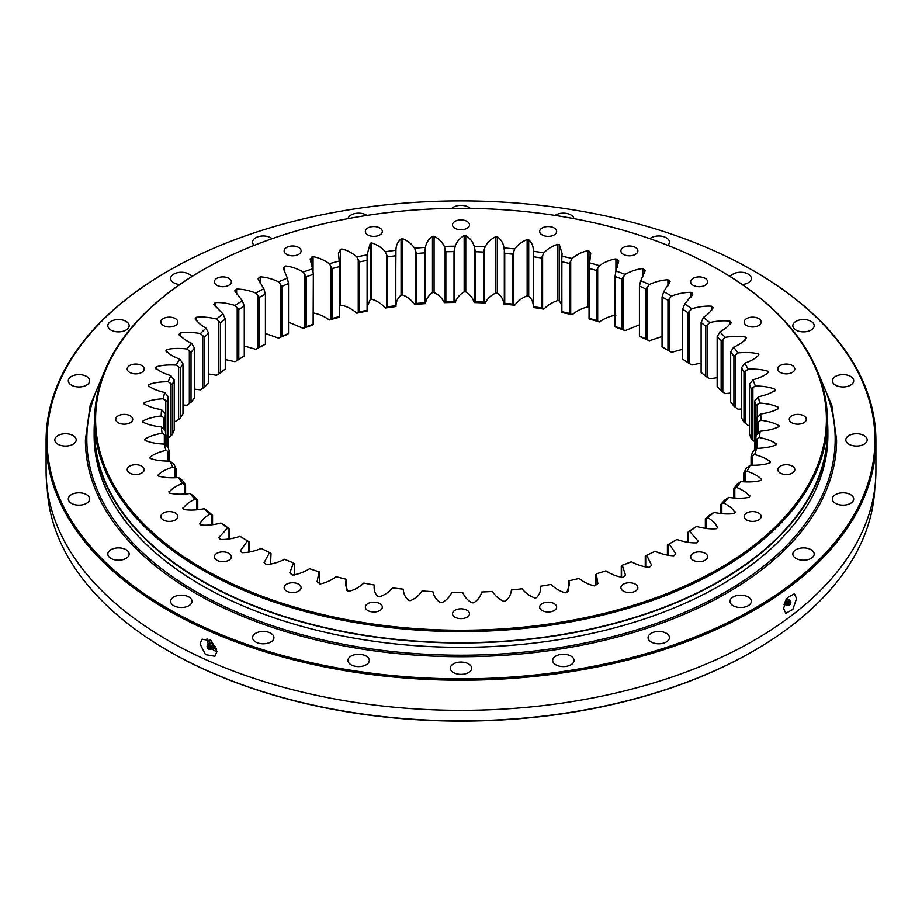 <?xml version="1.0" encoding="UTF-8"?>
<svg xmlns="http://www.w3.org/2000/svg" width="922" height="922" viewBox="0 0 922 922"><rect width="100%" height="100%" fill="white"/><g stroke="black" fill="none" stroke-linecap="round" stroke-linejoin="round"><path stroke-width="1.38" d="M705.134 553.304A8.494 4.898 0 0 0 695.88 552.232A8.494 4.898 0 0 0 690.647 556.761A8.494 4.898 0 0 0 693.125 560.23A8.494 4.898 0 0 0 702.38 561.291A8.494 4.898 0 0 0 707.623 556.761A8.494 4.898 0 0 0 705.134 553.304M635.396 584.202A8.494 4.898 0 0 0 626.142 583.13A8.494 4.898 0 0 0 620.898 587.671A8.494 4.898 0 0 0 623.387 591.129A8.494 4.898 0 0 0 632.642 592.201A8.494 4.898 0 0 0 637.874 587.671A8.494 4.898 0 0 0 635.396 584.202M554.168 603.622A8.494 4.898 0 0 0 544.914 602.562A8.494 4.898 0 0 0 539.67 607.091A8.494 4.898 0 0 0 542.159 610.56A8.494 4.898 0 0 0 551.414 611.62A8.494 4.898 0 0 0 556.658 607.091A8.494 4.898 0 0 0 554.168 603.622M467.005 610.249A8.494 4.898 0 0 0 457.75 609.188A8.494 4.898 0 0 0 452.506 613.718A8.494 4.898 0 0 0 454.995 617.187A8.494 4.898 0 0 0 464.25 618.247A8.494 4.898 0 0 0 469.494 613.718A8.494 4.898 0 0 0 467.005 610.249M379.841 603.622A8.494 4.898 0 0 0 370.586 602.562A8.494 4.898 0 0 0 365.343 607.091A8.494 4.898 0 0 0 367.832 610.56A8.494 4.898 0 0 0 377.086 611.62A8.494 4.898 0 0 0 382.33 607.091A8.494 4.898 0 0 0 379.841 603.622M298.613 584.202A8.494 4.898 0 0 0 289.358 583.13A8.494 4.898 0 0 0 284.126 587.671A8.494 4.898 0 0 0 286.604 591.129A8.494 4.898 0 0 0 295.858 592.201A8.494 4.898 0 0 0 301.102 587.671A8.494 4.898 0 0 0 298.613 584.202M228.875 553.304A8.494 4.898 0 0 0 219.62 552.232A8.494 4.898 0 0 0 214.377 556.761A8.494 4.898 0 0 0 216.866 560.23A8.494 4.898 0 0 0 226.12 561.291A8.494 4.898 0 0 0 231.353 556.761A8.494 4.898 0 0 0 228.875 553.304M175.353 513.035A8.494 4.898 0 0 0 166.098 511.964A8.494 4.898 0 0 0 160.854 516.493A8.494 4.898 0 0 0 163.344 519.962A8.494 4.898 0 0 0 172.598 521.022A8.494 4.898 0 0 0 177.842 516.493A8.494 4.898 0 0 0 175.353 513.035M141.711 466.14A8.494 4.898 0 0 0 132.457 465.08A8.494 4.898 0 0 0 127.213 469.609A8.494 4.898 0 0 0 129.702 473.067A8.494 4.898 0 0 0 138.957 474.139A8.494 4.898 0 0 0 144.189 469.609A8.494 4.898 0 0 0 141.711 466.14M130.233 415.81A8.494 4.898 0 0 0 120.978 414.75A8.494 4.898 0 0 0 115.734 419.28A8.494 4.898 0 0 0 118.223 422.749A8.494 4.898 0 0 0 127.478 423.809A8.494 4.898 0 0 0 132.722 419.28A8.494 4.898 0 0 0 130.233 415.81M141.711 365.492A8.494 4.898 0 0 0 132.457 364.432A8.494 4.898 0 0 0 127.213 368.961A8.494 4.898 0 0 0 129.702 372.43A8.494 4.898 0 0 0 138.957 373.491A8.494 4.898 0 0 0 144.189 368.961A8.494 4.898 0 0 0 141.711 365.492M175.353 318.597A8.494 4.898 0 0 0 166.098 317.537A8.494 4.898 0 0 0 160.854 322.066A8.494 4.898 0 0 0 163.344 325.535A8.494 4.898 0 0 0 172.598 326.595A8.494 4.898 0 0 0 177.842 322.066A8.494 4.898 0 0 0 175.353 318.597M228.875 278.329A8.494 4.898 0 0 0 219.62 277.268A8.494 4.898 0 0 0 214.377 281.798A8.494 4.898 0 0 0 216.866 285.267A8.494 4.898 0 0 0 226.12 286.327A8.494 4.898 0 0 0 231.353 281.798A8.494 4.898 0 0 0 228.875 278.329M298.613 247.43A8.494 4.898 0 0 0 289.358 246.37A8.494 4.898 0 0 0 284.126 250.899A8.494 4.898 0 0 0 286.604 254.368A8.494 4.898 0 0 0 295.858 255.429A8.494 4.898 0 0 0 301.102 250.899A8.494 4.898 0 0 0 298.613 247.43M379.841 228.011A8.494 4.898 0 0 0 370.586 226.939A8.494 4.898 0 0 0 365.343 231.468A8.494 4.898 0 0 0 367.832 234.937A8.494 4.898 0 0 0 377.086 235.997A8.494 4.898 0 0 0 382.33 231.468A8.494 4.898 0 0 0 379.841 228.011M467.005 221.384A8.494 4.898 0 0 0 457.75 220.312A8.494 4.898 0 0 0 452.506 224.853A8.494 4.898 0 0 0 454.995 228.31A8.494 4.898 0 0 0 464.25 229.382A8.494 4.898 0 0 0 469.494 224.853A8.494 4.898 0 0 0 467.005 221.384M554.168 228.011A8.494 4.898 0 0 0 544.914 226.939A8.494 4.898 0 0 0 539.67 231.468A8.494 4.898 0 0 0 542.159 234.937A8.494 4.898 0 0 0 551.414 235.997A8.494 4.898 0 0 0 556.658 231.468A8.494 4.898 0 0 0 554.168 228.011M635.396 247.43A8.494 4.898 0 0 0 626.142 246.37A8.494 4.898 0 0 0 620.898 250.899A8.494 4.898 0 0 0 623.387 254.368A8.494 4.898 0 0 0 632.642 255.429A8.494 4.898 0 0 0 637.874 250.899A8.494 4.898 0 0 0 635.396 247.43M705.134 278.329A8.494 4.898 0 0 0 695.88 277.268A8.494 4.898 0 0 0 690.647 281.798A8.494 4.898 0 0 0 693.125 285.267A8.494 4.898 0 0 0 702.38 286.327A8.494 4.898 0 0 0 707.623 281.798A8.494 4.898 0 0 0 705.134 278.329M758.656 318.597A8.494 4.898 0 0 0 749.402 317.537A8.494 4.898 0 0 0 744.158 322.066A8.494 4.898 0 0 0 746.647 325.535A8.494 4.898 0 0 0 755.902 326.595A8.494 4.898 0 0 0 761.146 322.066A8.494 4.898 0 0 0 758.656 318.597M792.298 365.492A8.494 4.898 0 0 0 783.043 364.432A8.494 4.898 0 0 0 777.811 368.961A8.494 4.898 0 0 0 780.289 372.43A8.494 4.898 0 0 0 789.543 373.491A8.494 4.898 0 0 0 794.787 368.961A8.494 4.898 0 0 0 792.298 365.492M803.777 415.81A8.494 4.898 0 0 0 794.522 414.75A8.494 4.898 0 0 0 789.278 419.28A8.494 4.898 0 0 0 791.768 422.749A8.494 4.898 0 0 0 801.022 423.809A8.494 4.898 0 0 0 806.266 419.28A8.494 4.898 0 0 0 803.777 415.81M792.298 466.14A8.494 4.898 0 0 0 783.043 465.08A8.494 4.898 0 0 0 777.811 469.609A8.494 4.898 0 0 0 780.289 473.067A8.494 4.898 0 0 0 789.543 474.139A8.494 4.898 0 0 0 794.787 469.609A8.494 4.898 0 0 0 792.298 466.14M758.656 513.035A8.494 4.898 0 0 0 749.402 511.964A8.494 4.898 0 0 0 744.158 516.493A8.494 4.898 0 0 0 746.647 519.962A8.494 4.898 0 0 0 755.902 521.022A8.494 4.898 0 0 0 761.146 516.493A8.494 4.898 0 0 0 758.656 513.035M720.07 270.503L719.379 270.111A365.4 210.965 0 0 0 202.621 270.111A365.4 210.965 0 0 0 202.621 568.459A365.4 210.965 0 0 0 719.379 568.459A365.4 210.965 0 0 0 719.379 270.111L720.07 270.503A366.368 211.518 180 0 1 827.368 420.075A366.368 211.518 180 0 1 601.202 615.493A366.368 211.518 180 0 1 201.93 569.646A366.368 211.518 180 0 1 94.632 420.075A366.368 211.518 180 0 1 201.93 270.503A366.368 211.518 180 0 1 202.275 270.307M827.368 420.075L827.368 431.173A366.368 211.518 180 0 1 601.202 626.591A366.368 211.518 180 0 1 201.93 580.733A366.368 211.518 180 0 1 94.632 431.173L94.632 420.075M827.368 420.282A366.864 211.806 180 0 1 827.864 431.173A366.864 211.806 180 0 1 601.386 626.845A366.864 211.806 180 0 1 201.595 580.941A366.864 211.806 180 0 1 94.136 431.173A366.864 211.806 180 0 1 94.632 420.282M94.136 431.173L94.136 435.53A366.864 211.806 0 0 0 201.595 585.297A366.864 211.806 0 0 0 601.386 631.213A366.864 211.806 0 0 0 827.864 435.53L827.864 431.173M749.505 425.457L748.076 425.457L743.973 422.218L743.973 372.292A296.008 170.904 0 0 0 741.472 367.809L741.472 417.735A296.008 170.904 180 0 1 743.973 422.218L743.973 372.292L748.076 369.192A299.892 173.14 180 0 0 744.722 363.199C751.753 360.675 756.466 357.863 758.852 354.751L758.287 353.887C752.675 352.446 745.921 352.135 738.003 352.942A299.892 173.14 180 0 0 733.647 347.168C740.205 344.252 744.4 341.186 746.244 337.948L745.529 337.118C739.698 336.011 732.921 336.092 725.188 337.348A299.892 173.14 180 0 0 719.852 331.851C725.879 328.578 729.533 325.282 730.8 321.951L729.947 321.167C723.954 320.407 717.224 320.879 709.744 322.573A299.892 173.14 180 0 0 703.486 317.41C708.926 313.803 711.98 310.311 712.671 306.934L711.692 306.196C705.595 305.781 698.98 306.634 691.834 308.755A299.892 173.14 180 0 0 684.712 303.972L692.768 294.13L690.935 292.343C684.804 292.286 678.373 293.519 671.619 296.031A299.892 173.14 180 0 0 663.713 291.686L670.052 281.648L667.908 279.758C661.8 280.058 655.6 281.648 649.318 284.529A299.892 173.14 180 0 0 640.709 280.668L645.308 270.572L642.818 268.556C636.791 269.201 630.902 271.137 625.151 274.376A299.892 173.14 180 0 0 615.908 271.022L618.766 261.03L615.919 258.863C610.03 259.843 604.509 262.113 599.346 265.663A299.892 173.14 180 0 0 589.573 262.862L590.725 253.423L588.962 251.118L587.487 250.749C581.794 252.063 576.688 254.645 572.159 258.471A299.892 173.14 180 0 0 561.959 256.247L562.074 253.412L559.32 244.595L557.787 244.318C552.359 245.955 547.714 248.813 543.876 252.882A299.892 173.14 180 0 0 533.331 251.257C533.481 246.474 531.948 242.659 528.709 239.812L527.142 239.616C522.013 241.564 517.887 244.676 514.764 248.94A299.892 173.14 180 0 0 504 247.926C503.32 243.166 501.13 239.466 497.419 236.816L495.829 236.712C491.057 238.936 487.496 242.267 485.122 246.704A299.892 173.14 180 0 0 474.231 246.312C472.744 241.61 469.92 238.049 465.771 235.629L464.169 235.617C459.813 238.107 456.839 241.622 455.238 246.174A299.892 173.14 180 0 0 444.335 246.405C442.041 241.818 438.618 238.441 434.078 236.263L432.476 236.343C428.569 239.075 426.218 242.751 425.411 247.361A299.892 173.14 180 0 0 414.6 248.225C411.535 243.788 407.547 240.619 402.649 238.729L401.07 238.902C397.659 241.841 395.941 245.621 395.941 250.265A299.892 173.14 180 0 0 385.338 251.741C381.512 247.499 376.994 244.584 371.797 242.982L370.252 243.235L367.117 254.841A299.892 173.14 180 0 0 356.814 256.927C352.285 252.928 347.283 250.277 341.832 248.975L340.345 249.332L338.432 253.423L339.227 261.053A299.892 173.14 180 0 0 329.338 263.715C324.129 260.004 318.712 257.653 313.054 256.673L310.115 258.921L312.546 268.844A299.892 173.14 180 0 0 303.165 272.059C297.345 268.659 291.536 266.642 285.751 265.985L283.181 268.037L287.341 278.121A299.892 173.14 180 0 0 278.559 281.867C272.186 278.824 266.055 277.142 260.188 276.819L257.953 278.732L263.853 288.805A299.892 173.14 180 0 0 255.763 293.035C248.894 290.372 242.509 289.047 236.62 289.082L234.707 290.891L242.336 300.791A299.892 173.14 180 0 0 235.018 305.459C227.722 303.2 221.142 302.255 215.275 302.623L213.662 304.341L222.986 313.953A299.892 173.14 180 0 0 216.509 319.024C208.856 317.191 202.149 316.626 196.374 317.329L195.061 318.943M741.472 409.034L738.003 409.207L733.924 406.199L733.912 356.272A296.008 170.904 0 0 0 730.662 351.962L730.662 401.877A296.008 170.904 180 0 1 733.912 406.199L733.924 356.272L738.003 352.942M730.662 393.06L725.188 393.613L721.142 390.836L721.142 340.91A296.008 170.904 0 0 0 717.155 336.807L717.155 386.733A296.008 170.904 180 0 1 721.142 390.836M717.155 377.686L709.744 378.827L705.791 376.291L705.791 326.365A296.008 170.904 0 0 0 701.112 322.504L701.112 372.43A296.008 170.904 180 0 1 705.791 376.291L705.791 326.365L709.744 322.573M701.112 363.061L691.834 365.008L688.008 362.692L688.008 312.765A296.008 170.904 0 0 0 682.683 309.204L682.683 359.131A296.008 170.904 180 0 1 688.008 362.692L688.008 312.765L691.834 308.755M682.683 349.3L671.619 352.296A299.892 173.14 0 0 0 663.713 347.951L662.054 346.949A296.008 170.904 180 0 1 667.966 350.187L667.966 300.261A296.008 170.904 0 0 0 662.054 297.022L662.054 346.949M662.054 336.518L649.318 340.794A299.892 173.14 0 0 0 640.709 336.933L639.43 336.011A296.008 170.904 180 0 1 645.861 338.893L645.861 288.978A296.008 170.904 0 0 0 639.43 286.085L639.43 336.011M639.43 324.844L625.151 330.641A299.892 173.14 0 0 0 615.908 327.287L615.02 326.434A296.008 170.904 180 0 1 621.924 328.935L621.924 279.009A296.008 170.904 0 0 0 615.02 276.508L615.274 326.745M615.919 315.117C610.03 316.108 604.509 318.378 599.346 321.928A299.892 173.14 0 0 0 589.573 319.116L589.089 318.297A296.008 170.904 180 0 1 596.384 320.395L596.384 270.469A296.008 170.904 0 0 0 589.089 268.383L589.17 318.597M589.054 307.406L587.475 307.014C581.794 308.328 576.688 310.91 572.159 314.736A299.892 173.14 0 0 0 561.959 312.512L561.878 311.705A296.008 170.904 180 0 1 569.508 313.365L569.508 263.45A296.008 170.904 0 0 0 561.878 261.779L561.798 312.005M561.763 304.963L559.32 300.86L557.787 300.572C552.359 302.22 547.714 305.078 543.876 309.147A299.892 173.14 0 0 0 533.331 307.51C533.481 302.739 531.948 298.924 528.709 296.077L527.13 295.881C522.013 297.829 517.887 300.941 514.764 305.205A299.892 173.14 0 0 0 504 304.191C503.32 299.431 501.13 295.732 497.419 293.081L495.817 292.977C491.057 295.201 487.496 298.532 485.122 302.969A299.892 173.14 0 0 0 474.231 302.566C472.744 297.875 469.92 294.314 465.771 291.894L464.158 291.882C459.813 294.372 456.839 297.887 455.238 302.439A299.892 173.14 0 0 0 444.335 302.67C442.041 298.083 438.618 294.706 434.078 292.528L432.476 292.608C428.569 295.34 426.218 299.016 425.411 303.626A299.892 173.14 0 0 0 414.6 304.49C411.535 300.053 407.547 296.884 402.649 294.982L401.058 295.155C397.659 298.094 395.941 301.886 395.941 306.53A299.892 173.14 0 0 0 385.338 308.006C381.512 303.764 376.994 300.849 371.797 299.235L370.252 299.5L367.233 306.588M367.221 310.599L367.094 260.384A296.008 170.904 0 0 0 359.396 261.929L359.396 311.855A296.008 170.904 180 0 1 367.094 310.299L367.117 311.106A299.892 173.14 0 0 0 356.814 313.192C352.285 309.193 347.283 306.542 341.832 305.24L339.653 305.839M339.561 316.799L339.607 266.585A296.008 170.904 0 0 0 332.22 268.567L332.22 318.493A296.008 170.904 180 0 1 339.607 316.511L339.227 317.318A299.892 173.14 0 0 0 329.338 319.98C324.129 316.269 318.712 313.918 313.054 312.938M313.123 324.567L313.33 274.341A296.008 170.904 0 0 0 306.323 276.738L306.323 326.665A296.008 170.904 180 0 1 313.33 324.256L312.546 325.109A299.892 173.14 0 0 0 303.165 328.324L288.517 322.158M288.517 333.487L288.517 283.561A296.008 170.904 0 0 0 281.959 286.35L281.959 336.276A296.008 170.904 180 0 1 288.517 333.487L287.341 334.386A299.892 173.14 0 0 0 278.559 338.132L265.421 333.487M265.421 344.09L265.421 294.164A296.008 170.904 0 0 0 259.382 297.322L259.382 347.248A296.008 170.904 180 0 1 265.421 344.09L263.853 345.07A299.892 173.14 0 0 0 255.763 349.3L244.272 346.004M235.018 305.459L238.798 309.538L238.798 359.465A296.008 170.904 180 0 1 244.272 355.973L244.272 306.046A296.008 170.904 0 0 0 238.798 309.538L238.798 359.465L235.018 361.724L225.268 359.534M216.509 319.024L220.439 322.873L220.427 372.799A296.008 170.904 180 0 1 225.268 369.007L225.268 319.081A296.008 170.904 0 0 0 220.439 322.873L220.439 372.788L216.509 375.277L208.614 373.952M179.064 334.571L180.113 333.049C185.737 332.024 192.514 332.197 200.431 333.568L204.454 337.187L204.454 387.113A296.008 170.904 180 0 1 208.614 383.068L208.614 333.153A296.008 170.904 0 0 0 204.454 337.198L204.454 387.113L200.431 389.833L194.473 389.153M165.845 351.04L166.628 349.622C172.057 348.274 178.822 348.055 186.947 348.977L191.027 352.365L191.027 402.292A296.008 170.904 180 0 1 194.473 398.027L194.473 348.101A296.008 170.904 0 0 0 191.027 352.365L191.027 402.292L186.947 405.242L182.971 405M180.286 418.162A296.008 170.904 180 0 1 182.971 413.713L182.971 363.787A296.008 170.904 0 0 0 180.286 368.235L180.286 418.162L176.183 421.342L174.235 421.319M374.251 585.136L374.251 585.021C373.687 589.78 374.897 593.641 377.882 596.58L379.438 596.811C384.716 595.024 389.107 592.039 392.599 587.856A299.892 173.14 180 0 0 403.26 589.181C403.525 593.952 405.392 597.721 408.872 600.476L410.463 600.625C415.407 598.528 419.256 595.312 422.011 590.956A299.892 173.14 180 0 0 432.856 591.659C433.939 596.396 436.44 600.026 440.382 602.573L441.984 602.631C446.548 600.268 449.821 596.834 451.803 592.339A299.892 173.14 180 0 0 462.717 592.42C464.619 597.064 467.742 600.545 472.087 602.838L473.701 602.804C477.827 600.199 480.5 596.592 481.699 592.005A299.892 173.14 180 0 0 492.567 591.463C495.252 595.981 498.963 599.254 503.689 601.294L505.291 601.167C508.944 598.332 510.984 594.598 511.387 589.965A299.892 173.14 180 0 0 522.106 588.789C525.563 593.134 529.816 596.177 534.864 597.929L536.431 597.721C539.589 594.678 540.96 590.852 540.569 586.219A299.892 173.14 180 0 0 551.033 584.433C555.217 588.559 559.977 591.348 565.313 592.8L566.834 592.489L569.243 585.124L568.966 580.814A299.892 173.14 180 0 0 579.074 578.44C583.949 582.301 589.158 584.802 594.713 585.943L597.859 583.568L596.28 573.807A299.892 173.14 180 0 0 605.927 570.856C611.447 574.418 617.072 576.607 622.799 577.426L625.554 575.293L622.258 565.255A299.892 173.14 180 0 0 631.351 561.775C637.459 565.002 643.429 566.857 649.261 567.341L651.67 565.37L646.633 555.263A299.892 173.14 180 0 0 655.081 551.275C661.708 554.134 667.966 555.632 673.867 555.782L675.941 553.926L669.165 543.922A299.892 173.14 180 0 0 673.06 541.71A299.892 173.14 180 0 0 676.875 539.462C683.963 541.929 690.463 543.058 696.352 542.862L698.104 541.11L689.621 531.337A299.892 173.14 180 0 0 696.536 526.45C704.016 528.502 710.666 529.251 716.486 528.721L717.95 527.061M374.286 586.703L374.251 585.021A299.892 173.14 180 0 1 363.867 583.084C359.672 587.049 354.797 589.757 349.231 591.244L347.721 590.921L345.6 585.136L346.096 579.212A299.892 173.14 180 0 1 336.092 576.688C331.24 580.387 325.915 582.808 320.13 583.96L317.087 581.667L319.081 571.813A299.892 173.14 180 0 1 309.573 568.724C304.099 572.124 298.394 574.233 292.424 575.051L289.762 572.954L293.484 562.893A299.892 173.14 180 0 1 284.552 559.285C278.525 562.351 272.474 564.114 266.4 564.587L264.084 562.639L269.547 552.555A299.892 173.14 180 0 1 261.283 548.44C254.76 551.149 248.433 552.555 242.313 552.67L240.319 550.837L247.522 540.88A299.892 173.14 180 0 1 239.997 536.316C233.036 538.632 226.501 539.681 220.393 539.439L218.71 537.699L227.607 528.006A299.892 173.14 180 0 1 220.911 523.028C213.593 524.941 206.908 525.598 200.858 525.01L199.936 524.249C200.927 520.895 204.281 517.496 210.02 514.05A299.892 173.14 180 0 1 204.211 508.714C196.593 510.189 189.84 510.465 183.916 509.532L183.132 508.725C184.688 505.44 188.618 502.248 194.922 499.148A299.892 173.14 180 0 1 190.07 493.512C182.233 494.538 175.457 494.423 169.729 493.155L169.095 492.302C171.204 489.121 175.664 486.182 182.475 483.462A299.892 173.14 180 0 1 178.614 477.561C170.639 478.138 163.92 477.631 158.446 476.052L157.95 475.164C160.601 472.122 165.545 469.436 172.783 467.131A299.892 173.14 180 0 1 169.959 461.046C161.938 461.161 155.334 460.262 150.159 458.372L149.813 457.462C152.983 454.592 158.365 452.206 165.972 450.328A299.892 173.14 180 0 1 164.208 444.104C156.198 443.759 149.779 442.491 144.961 440.313L144.777 439.391C148.419 436.705 154.193 434.642 162.076 433.213A299.892 173.14 180 0 1 161.396 426.921C153.49 426.114 147.324 424.489 142.898 422.034L142.887 421.112C146.967 418.646 153.064 416.94 161.166 415.96A299.892 173.14 180 0 1 161.569 409.656C153.836 408.4 147.981 406.429 144.005 403.732L143.993 403.859M199.475 523.373L199.936 524.249M182.81 507.987L183.132 508.725M168.876 491.714L169.095 492.302M144.005 403.732L144.143 402.81C148.638 400.597 155 399.249 163.229 398.742A299.892 173.14 180 0 1 164.715 392.495C157.247 390.801 151.761 388.496 148.269 385.592L148.223 385.857M148.269 385.592L148.557 386.618L148.557 384.681C153.409 382.734 159.979 381.754 168.253 381.72A299.892 173.14 180 0 1 170.812 375.6C163.667 373.479 158.607 370.875 155.622 367.786L155.53 368.201M155.634 367.774L156.083 366.887L156.083 369.18L156.083 366.887C161.246 365.239 167.942 364.639 176.183 365.077A299.892 173.14 180 0 1 179.79 359.131C173.036 356.618 168.449 353.737 166.029 350.487L166.029 350.487M186.947 348.977A299.892 173.14 180 0 1 191.557 343.261C185.276 340.368 181.208 337.245 179.352 333.868L179.352 335.331M200.431 333.568A299.892 173.14 180 0 1 206.009 328.151C200.258 324.913 196.755 321.559 195.487 318.102L195.487 319.934L195.487 318.102M196.374 317.329L196.374 320.787L196.374 317.329M214.261 303.338L214.261 305.585L214.261 303.338M215.275 302.623L215.275 306.715L215.275 302.623M236.62 289.082L236.62 294.13L236.608 289.082M260.188 276.819L260.188 283.411L260.177 276.831M284.414 266.504L284.414 272.013L284.414 266.504M311.636 257.111L311.636 266.297L311.636 257.111M313.054 256.673L313.054 271.76L313.054 256.673M340.345 249.332L340.345 305.597L340.345 249.332M370.252 243.235L370.252 299.5L370.252 243.235M371.797 242.982L371.797 299.235L371.797 242.982M401.07 238.902L401.07 295.155L401.058 238.902M402.649 238.729L402.649 294.982L402.637 238.729M432.476 236.343L432.476 292.608L432.476 236.343M434.078 236.263L434.078 292.528L434.066 236.263M464.169 235.617L464.169 291.882L464.158 235.617M465.771 235.629L465.771 291.894L465.771 235.629M495.829 236.712L495.829 292.977L495.817 236.712M497.419 236.816L497.419 293.081L497.419 236.816M527.142 239.616L527.142 295.881L527.13 239.616M528.709 239.812L528.709 296.077L528.698 239.812M557.787 244.318L557.787 300.584L557.787 244.318M559.32 244.595L559.32 300.86L559.32 244.595M587.487 250.749L587.487 307.014L587.475 250.749M615.919 270.999L615.919 258.851L615.919 270.987L615.02 276.508L615.02 326.434M617.325 259.312L617.325 267.299L617.314 259.312M642.818 268.556L642.818 276.923L642.818 268.556M667.908 279.758L667.908 285.878L667.908 279.758M669.13 280.369L669.13 283.815L669.118 280.369M690.935 292.343L690.935 297.115L690.935 292.343M711.692 306.196L711.692 310.103L711.68 306.196M712.671 306.934L712.671 309.054L712.671 306.922L713.225 307.89M729.947 321.167L729.947 324.498L729.947 321.167M730.8 321.951L730.8 323.691L730.8 321.951L731.192 322.769M745.529 337.118L745.529 340.022L745.529 337.118M746.244 337.948L746.509 338.616M717.443 527.972L717.443 527.972C716.486 524.48 713.271 521.034 707.808 517.634A299.892 173.14 180 0 0 713.847 512.378C721.638 513.992 728.392 514.361 734.096 513.496L734.915 512.69C733.359 509.267 729.567 506.028 723.551 502.951A299.892 173.14 180 0 0 728.645 497.384C736.678 498.537 743.455 498.514 748.987 497.327L749.667 496.485C747.523 493.166 743.19 490.158 736.678 487.45A299.892 173.14 180 0 0 740.781 481.607C748.975 482.298 755.717 481.883 761.019 480.385L761.549 479.509C758.841 476.328 754.012 473.585 747.062 471.257A299.892 173.14 180 0 0 750.139 465.218C758.414 465.426 765.053 464.63 770.066 462.832L770.435 461.934C767.196 458.925 761.918 456.471 754.599 454.558A299.892 173.14 180 0 0 756.628 448.369C764.891 448.104 771.357 446.928 776.036 444.853L776.255 443.931C772.521 441.131 766.839 438.987 759.221 437.512A299.892 173.14 180 0 0 760.177 431.231C768.349 430.482 774.584 428.949 778.883 426.609L778.94 425.687C774.734 423.106 768.718 421.308 760.892 420.271A299.892 173.14 180 0 0 760.754 413.978C768.752 412.768 774.699 410.878 778.56 408.308L778.468 407.374C773.835 405.058 767.542 403.606 759.567 403.029A299.892 173.14 180 0 0 758.345 396.771C766.101 395.1 771.679 392.887 775.091 390.098L774.837 389.188C769.824 387.148 763.312 386.064 755.279 385.949A299.892 173.14 180 0 0 752.986 379.783C760.419 377.686 765.594 375.15 768.499 372.188L768.084 371.289C762.748 369.549 756.086 368.846 748.076 369.192M749.667 496.485L749.909 495.852M734.915 512.69L735.283 511.917M645.262 556.208L645.262 567.18L645.262 556.208L646.633 555.263M621.278 566.131L621.278 577.633L621.278 566.131L622.258 565.255M595.819 585.643L596.28 573.807M568.782 581.621L568.966 580.814M346.096 579.212L346.372 580.019M319.081 571.813L319.773 572.643L319.773 583.868L319.773 572.608L319.6 583.81M294.567 563.78L294.233 575.259M293.484 562.893L294.233 563.469M271.022 553.511L270.526 564.448M269.547 552.555L270.526 553.165M247.522 540.88L249.366 541.94L249.366 552.048L249.366 541.94A296.008 170.904 0 0 1 243.742 538.529L239.997 536.316M227.607 528.006L229.809 529.182L229.809 538.759L229.809 529.182A296.008 170.904 0 0 1 224.807 525.459L220.911 523.028M210.02 514.05L212.556 515.363L212.556 524.549L212.556 515.363A296.008 170.904 0 0 1 208.211 511.376L204.211 508.714M194.922 499.148L197.757 500.611L197.769 509.532L197.769 500.611A296.008 170.904 0 0 1 194.139 496.405L190.07 493.512M182.475 483.462L185.587 485.099L185.587 493.835L185.587 485.099A296.008 170.904 0 0 1 182.706 480.696L178.614 477.561M172.783 467.131L176.16 468.952L176.16 477.619L176.16 468.952A296.008 170.904 0 0 1 174.051 464.411L169.959 461.046M165.972 450.328L169.556 452.345L169.556 461.035L169.556 452.345A296.008 170.904 0 0 1 168.242 447.7L164.208 444.104M165.845 435.449L165.845 445.533L165.845 435.449A296.008 170.904 0 0 1 165.338 430.747L161.396 426.921M162.076 433.213L165.845 435.438M165.372 431.196L165.372 413.713A296.008 170.904 0 0 0 165.073 418.415L165.073 430.459L165.073 418.415L163.494 417.493L163.494 428.891M161.166 415.96L163.494 417.493M165.372 413.713L161.569 409.656M168.115 447.585A296.008 170.904 180 0 1 168.357 446.686L168.357 396.76A296.008 170.904 0 0 0 167.239 401.416L167.239 446.755L167.239 401.416L165.603 400.413L165.603 433.455M163.229 398.742L165.603 400.413M168.357 396.76L164.715 392.495M174.235 429.986L174.235 380.06A296.008 170.904 0 0 0 172.322 384.635L172.322 434.562A296.008 170.904 180 0 1 174.235 429.986M168.253 381.72L172.322 384.635L172.322 434.562L168.253 437.985M174.235 380.06L170.812 375.6M176.183 365.077L180.286 368.235M182.971 363.787L179.79 359.131M194.473 348.101L191.557 343.261M208.614 333.153L206.009 328.151M225.268 319.081L222.986 313.953M244.272 306.046L242.336 300.791M255.763 293.035L259.382 297.322L259.382 347.248L255.763 349.3M265.421 294.164L263.853 288.805M278.559 281.867L281.959 286.35L281.959 336.276L278.559 338.132M288.517 283.561L287.341 278.121M303.165 272.059L306.323 276.738L306.323 326.665L303.165 328.324M313.33 274.33L313.33 324.256L313.33 274.122L312.546 268.844M329.338 263.715L332.22 268.567L332.22 318.493L329.338 319.98M339.653 316.603L339.227 261.053M356.814 256.927L359.396 261.929L359.396 311.855L356.814 313.192M367.094 260.384L367.117 254.841M367.233 310.518L367.221 258.125M395.941 250.265L395.503 305.712L395.503 255.786A296.008 170.904 0 0 0 387.586 256.892L387.586 306.819A296.008 170.904 180 0 1 395.503 305.712L395.941 306.53M385.338 251.741L387.586 256.892L387.586 306.819L385.338 308.006M425.411 247.361L424.569 252.847L424.569 302.773L424.581 252.847A296.008 170.904 0 0 0 416.502 253.492L416.502 303.419A296.008 170.904 180 0 1 424.581 302.773L425.411 303.626M414.6 248.225L416.502 253.492L416.502 303.419L414.6 304.49M455.238 246.174L454.004 251.591L454.004 301.517L454.004 251.602A296.008 170.904 0 0 0 445.856 251.775L445.856 301.701A296.008 170.904 180 0 1 454.004 301.517L455.238 302.439M444.335 246.405L445.856 251.775L445.856 301.701L444.335 302.67M485.122 246.704L483.508 252.04L483.508 301.967L483.508 252.04A296.008 170.904 0 0 0 475.372 251.752L475.372 301.678A296.008 170.904 180 0 1 483.508 301.967L485.122 302.969M474.231 246.312L475.372 251.752L475.372 301.678L474.231 302.566M514.764 248.94L512.782 254.184L512.782 304.11L512.782 254.184A296.008 170.904 0 0 0 504.737 253.423L504.737 303.35A296.008 170.904 180 0 1 512.782 304.11L514.764 305.205M504 247.926L504.737 253.423L504.737 303.35L504 304.191M543.876 252.882L541.548 257.999L541.548 307.925L541.548 257.999A296.008 170.904 0 0 0 533.665 256.777L533.665 306.703A296.008 170.904 180 0 1 541.548 307.925L543.876 309.147M533.331 251.257L533.331 307.51M572.159 258.471L569.508 263.438L569.508 313.365L572.159 314.736M561.878 311.705L561.798 259.52L561.763 311.89M561.959 256.247L561.798 259.52M599.346 265.663L596.384 270.469L596.384 320.395L599.346 321.928M589.089 318.297L589.573 262.862M589.054 318.378L589.089 268.371M625.151 274.376L621.924 279.009L621.924 328.935L625.151 330.641M649.318 284.529L645.861 288.966L645.861 338.904L649.318 340.794M640.709 280.668L639.43 286.085M671.619 296.031L667.966 300.261L667.966 350.187L671.619 352.296M663.713 291.686L662.054 297.022M684.712 303.972L682.683 309.204M703.486 317.41L701.112 322.504M719.852 331.851L717.155 336.807M721.142 340.91L725.188 337.348M733.647 347.168L730.662 351.962M744.722 363.199L741.472 367.809M755.279 385.949L751.223 388.807L751.223 438.734L751.223 388.807A296.008 170.904 0 0 0 749.505 384.209L749.505 434.124A296.008 170.904 180 0 1 751.223 438.734L755.279 442.214M752.986 379.783L749.505 384.209M759.567 403.029L755.579 405.657L755.579 439.229L755.579 405.657A296.008 170.904 0 0 0 754.669 400.978L754.669 450.051M758.345 396.771L754.669 400.978M757.008 434.181L757.008 422.668A296.008 170.904 0 0 0 757.008 422.449A296.008 170.904 0 0 0 756.904 417.966L756.904 434.274M760.754 413.978L756.904 417.966M757.008 434.17L757.008 422.668L760.892 420.271M759.221 437.512L755.498 439.69L755.498 449.337L755.498 439.69A296.008 170.904 0 0 0 756.213 435L760.177 431.231M754.599 454.558L751.073 456.528L751.073 465.207L751.061 456.528A296.008 170.904 0 0 0 752.583 451.907L756.628 448.369M747.062 471.257L743.743 473.032L743.743 481.71L743.743 473.032A296.008 170.904 0 0 0 746.048 468.526L750.139 465.218M736.678 487.45L733.624 489.04L733.624 497.822L733.612 489.04A296.008 170.904 0 0 0 736.69 484.684L740.781 481.607M723.551 502.951L720.785 504.38L720.785 513.358L720.774 504.38A296.008 170.904 0 0 0 724.588 500.22L728.645 497.384M705.353 528.191L705.353 518.902A296.008 170.904 0 0 0 709.871 514.983L713.847 512.378M705.353 518.902L707.808 517.634M689.621 531.337L687.512 532.478L687.512 542.182L687.512 532.478A296.008 170.904 0 0 0 692.676 528.836L696.536 526.45M667.413 544.948L667.413 555.205L667.413 544.948L669.165 543.922M671.677 542.505A296.008 170.904 0 0 0 673.175 541.617L676.875 539.462M705.365 518.902L705.365 528.191M721.154 340.91L721.154 390.836M367.094 260.373L367.094 310.299M339.607 266.585L339.607 316.511M180.274 368.235L180.274 418.162M783.55 608.382L787.492 597.571L794.441 593.756L796.55 598.597L792.805 609.477L785.786 613.28L783.55 608.382M200.039 643.936L202.056 639.188L211.38 640.882L216.981 651.439L214.895 656.245L205.491 654.62L200.039 643.936M207.047 638.543A10.672 6.915 -127 0 0 207.047 638.669A10.672 6.915 -127 0 0 208.337 643.879M811.049 549.696A10.672 6.166 0 0 0 799.42 548.36A10.672 6.166 0 0 0 792.828 554.053A10.672 6.166 0 0 0 795.951 558.409A10.672 6.166 0 0 0 807.591 559.746A10.672 6.166 0 0 0 814.184 554.053A10.672 6.166 0 0 0 811.049 549.696M850.568 494.618A10.672 6.166 0 0 0 838.928 493.282A10.672 6.166 0 0 0 832.336 498.986A10.672 6.166 0 0 0 835.47 503.343A10.672 6.166 0 0 0 847.099 504.68A10.672 6.166 0 0 0 853.691 498.986A10.672 6.166 0 0 0 850.568 494.618M864.041 435.53A10.672 6.166 0 0 0 852.401 434.193A10.672 6.166 0 0 0 845.808 439.886A10.672 6.166 0 0 0 848.943 444.243A10.672 6.166 0 0 0 860.572 445.58A10.672 6.166 0 0 0 867.164 439.886A10.672 6.166 0 0 0 864.041 435.53M850.568 376.43A10.672 6.166 0 0 0 838.928 375.093A10.672 6.166 0 0 0 832.336 380.786A10.672 6.166 0 0 0 835.47 385.142A10.672 6.166 0 0 0 847.099 386.479A10.672 6.166 0 0 0 853.691 380.786A10.672 6.166 0 0 0 850.568 376.43M811.049 321.363A10.672 6.166 0 0 0 799.42 320.026A10.672 6.166 0 0 0 792.828 325.72A10.672 6.166 0 0 0 795.951 330.076A10.672 6.166 0 0 0 807.591 331.413A10.672 6.166 0 0 0 814.184 325.72A10.672 6.166 0 0 0 811.049 321.363M742.256 284.518A10.672 6.166 0 0 0 751.326 278.432A10.672 6.166 0 0 0 748.203 274.065A10.672 6.166 0 0 0 730.397 276.715M667.839 245.367A10.672 6.166 0 0 0 669.418 242.14A10.672 6.166 0 0 0 666.295 237.784A10.672 6.166 0 0 0 649.895 238.694M573.968 218.652A10.672 6.166 0 0 0 570.914 214.976A10.672 6.166 0 0 0 555.09 215.437M470.162 208.384A10.672 6.166 0 0 0 468.549 207.196A10.672 6.166 0 0 0 451.838 208.384M366.91 215.437A10.672 6.166 0 0 0 366.184 214.976A10.672 6.166 0 0 0 355.108 213.512A10.672 6.166 0 0 0 348.032 218.652M272.105 238.694A10.672 6.166 0 0 0 270.803 237.784A10.672 6.166 0 0 0 259.174 236.447A10.672 6.166 0 0 0 252.582 242.14A10.672 6.166 0 0 0 254.161 245.367M191.603 276.715A10.672 6.166 0 0 0 188.895 274.065A10.672 6.166 0 0 0 177.266 272.739A10.672 6.166 0 0 0 170.674 278.432A10.672 6.166 0 0 0 173.797 282.789A10.672 6.166 0 0 0 179.744 284.518M126.049 321.363A10.672 6.166 0 0 0 114.409 320.026A10.672 6.166 0 0 0 107.816 325.72A10.672 6.166 0 0 0 110.951 330.076A10.672 6.166 0 0 0 122.58 331.413A10.672 6.166 0 0 0 129.172 325.72A10.672 6.166 0 0 0 126.049 321.363M86.53 376.43A10.672 6.166 0 0 0 74.901 375.093A10.672 6.166 0 0 0 68.309 380.786A10.672 6.166 0 0 0 71.432 385.142A10.672 6.166 0 0 0 83.072 386.479A10.672 6.166 0 0 0 89.665 380.786A10.672 6.166 0 0 0 86.53 376.43M73.057 435.53A10.672 6.166 0 0 0 61.428 434.193A10.672 6.166 0 0 0 54.836 439.886A10.672 6.166 0 0 0 57.959 444.243A10.672 6.166 0 0 0 69.599 445.58A10.672 6.166 0 0 0 76.192 439.886A10.672 6.166 0 0 0 73.057 435.53M86.53 494.618A10.672 6.166 0 0 0 74.901 493.282A10.672 6.166 0 0 0 68.309 498.986A10.672 6.166 0 0 0 71.432 503.343A10.672 6.166 0 0 0 83.072 504.68A10.672 6.166 0 0 0 89.665 498.986A10.672 6.166 0 0 0 86.53 494.618M126.049 549.696A10.672 6.166 0 0 0 114.409 548.36A10.672 6.166 0 0 0 107.816 554.053A10.672 6.166 0 0 0 110.951 558.409A10.672 6.166 0 0 0 122.58 559.746A10.672 6.166 0 0 0 129.172 554.053A10.672 6.166 0 0 0 126.049 549.696M188.895 596.983A10.672 6.166 0 0 0 177.266 595.647A10.672 6.166 0 0 0 170.674 601.34A10.672 6.166 0 0 0 173.797 605.696A10.672 6.166 0 0 0 185.437 607.033A10.672 6.166 0 0 0 192.018 601.34A10.672 6.166 0 0 0 188.895 596.983M270.803 633.264A10.672 6.166 0 0 0 259.174 631.927A10.672 6.166 0 0 0 252.582 637.632A10.672 6.166 0 0 0 255.705 641.989A10.672 6.166 0 0 0 267.345 643.326A10.672 6.166 0 0 0 273.926 637.632A10.672 6.166 0 0 0 270.803 633.264M366.184 656.084A10.672 6.166 0 0 0 354.555 654.747A10.672 6.166 0 0 0 347.963 660.44A10.672 6.166 0 0 0 351.086 664.797A10.672 6.166 0 0 0 362.726 666.133A10.672 6.166 0 0 0 369.319 660.44A10.672 6.166 0 0 0 366.184 656.084M468.549 663.863A10.672 6.166 0 0 0 456.92 662.526A10.672 6.166 0 0 0 450.328 668.22A10.672 6.166 0 0 0 453.451 672.576A10.672 6.166 0 0 0 465.08 673.913A10.672 6.166 0 0 0 471.672 668.22A10.672 6.166 0 0 0 468.549 663.863M570.914 656.084A10.672 6.166 0 0 0 559.274 654.747A10.672 6.166 0 0 0 552.681 660.44A10.672 6.166 0 0 0 555.816 664.797A10.672 6.166 0 0 0 567.445 666.133A10.672 6.166 0 0 0 574.037 660.44A10.672 6.166 0 0 0 570.914 656.084M666.295 633.264A10.672 6.166 0 0 0 654.655 631.927A10.672 6.166 0 0 0 648.074 637.632A10.672 6.166 0 0 0 651.197 641.989A10.672 6.166 0 0 0 662.826 643.326A10.672 6.166 0 0 0 669.418 637.632A10.672 6.166 0 0 0 666.295 633.264M748.203 596.983A10.672 6.166 0 0 0 736.563 595.647A10.672 6.166 0 0 0 729.982 601.34A10.672 6.166 0 0 0 733.105 605.696A10.672 6.166 0 0 0 744.734 607.033A10.672 6.166 0 0 0 751.326 601.34A10.672 6.166 0 0 0 748.203 596.983M754.38 271.299L753.7 270.907A413.932 238.982 0 0 0 168.3 270.907A413.932 238.982 0 0 0 168.311 608.866A413.932 238.982 0 0 0 753.689 608.866A413.932 238.982 0 0 0 753.7 270.907A413.932 238.982 0 0 0 753.689 270.895L754.38 271.299A414.9 239.536 180 0 1 875.9 440.681A414.9 239.536 180 0 1 619.78 661.984A414.9 239.536 180 0 1 167.62 610.053A414.9 239.536 180 0 1 46.1 440.681A414.9 239.536 180 0 1 167.62 271.299A414.9 239.536 180 0 1 167.965 271.103M753.355 651.059A412.964 238.418 180 0 1 753.009 651.266A412.964 238.418 180 0 1 168.991 651.266L168.311 650.863A413.932 238.982 0 0 0 753.7 650.863A413.932 238.982 0 0 0 874.771 488.418M875.9 440.681L875.9 470.785A414.9 239.536 180 0 1 619.78 692.099A414.9 239.536 180 0 1 167.62 640.168A414.9 239.536 180 0 1 46.1 470.785L46.1 440.681M47.229 488.418A413.932 238.982 0 0 0 168.3 650.863A413.932 238.982 0 0 0 168.311 650.863L168.991 651.266A412.964 238.418 180 0 1 168.991 651.255M212.129 648.904A10.672 6.915 -127 0 0 216.981 651.658M784.057 604.728A10.672 5.301 113.9 0 0 784.772 603.576M786.57 599.519A10.672 5.301 113.9 0 0 786.892 598.424M820.465 379.196A374.182 216.036 180 0 1 651.255 625.197A374.182 216.036 180 0 1 196.409 591.936A374.182 216.036 180 0 1 101.535 379.196M817.722 371.854L831.84 405.426L836.588 439.886A375.588 216.843 180 0 1 604.728 640.225A375.588 216.843 180 0 1 195.418 593.215A375.588 216.843 180 0 1 85.412 439.886L90.16 405.426L104.278 371.854M827.841 433.352A366.864 211.806 180 0 1 603.138 630.786A366.864 211.806 180 0 1 201.595 585.297A366.864 211.806 180 0 1 94.159 433.352M786.04 599.381L786.973 599.496A2.559 1.268 113.9 0 0 786.777 599.554A2.559 1.268 113.9 0 0 786.397 599.773A2.559 1.268 113.9 0 0 785.486 600.844M785.083 601.743A2.559 1.268 113.9 0 0 784.933 603.703A2.559 1.268 113.9 0 0 785.025 603.887L784.311 603.276M789.393 602.008A1.452 0.726 -66.1 0 1 789.981 601.87A1.452 0.726 -66.1 0 1 790.223 603A1.452 0.726 -66.1 0 1 789.393 604.383A1.452 0.726 -66.1 0 1 788.806 604.532A1.452 0.726 -66.1 0 1 788.564 603.391A1.452 0.726 -66.1 0 1 789.393 602.008M789.393 601.213A2.432 1.21 113.9 0 0 787.953 603.829A2.432 1.21 113.9 0 0 788.748 605.466A2.432 1.21 113.9 0 0 789.393 605.178A2.432 1.21 113.9 0 0 790.684 603.172A2.432 1.21 113.9 0 0 790.638 601.19A2.432 1.21 113.9 0 0 789.393 601.213M213.466 646.322L213.305 646.852A2.559 1.66 -127 0 0 213.339 646.38A2.559 1.66 -127 0 0 211.311 643.487A2.559 1.66 -127 0 0 211.115 643.406A2.559 1.66 -127 0 0 210.665 643.314M209.017 646.126A1.452 0.945 53 0 1 209.017 648.5A1.452 0.945 53 0 1 209.017 646.126M209.017 645.331A2.432 1.567 -127 0 0 207.173 645.907A2.432 1.567 -127 0 0 209.017 649.295A2.432 1.567 -127 0 0 209.847 649.468A2.432 1.567 -127 0 0 210.896 647.705A2.432 1.567 -127 0 0 209.017 645.331M215.771 646.483A3.4 2.201 53 0 1 213.743 646.529A3.4 2.201 53 0 1 213.674 646.495M213.063 647.797L216.324 649.088M209.709 643.279A5.336 3.458 53 0 1 210.078 639.949A5.336 3.458 53 0 1 210.089 639.937L208.983 641.482L210.078 644.305M211.092 643.095A3.4 2.201 53 0 1 211.634 641.09M216.474 648.293A5.336 3.458 53 0 1 213.743 648.108A5.336 3.458 53 0 1 213.074 647.763M668.024 544.579L668.024 555.378M688.285 532.063L688.285 542.343M706.275 518.452L706.275 528.341M721.834 503.873L721.834 513.485M734.799 488.464L734.799 497.903M745.045 472.387L745.045 481.745M752.467 455.802L752.467 465.172M756.997 438.884L756.997 448.346M758.576 421.78L758.576 432.718M757.204 404.666L757.204 417.62M778.468 407.374L778.468 408.815L778.468 407.374M752.882 387.724L752.882 440.209M774.837 389.188L774.837 391.032L774.837 389.188M745.668 371.105L745.668 423.59M735.618 354.993L735.618 407.478M722.836 339.538L722.836 392.023M707.462 324.89L707.462 377.375M689.633 311.198L689.633 363.683M669.522 298.601L669.522 351.086M692.053 293.023L692.053 295.651M692.042 293.023L692.042 295.662M647.359 287.226L647.359 339.711M623.33 277.176L623.33 329.661M597.687 268.567L597.687 321.04M570.695 261.468L570.695 313.953M588.962 251.118L588.962 307.383M588.951 251.118L588.951 307.383M542.609 255.959L542.609 308.432M513.704 252.086L513.704 304.56M533.412 254.53L533.412 307.014M484.281 249.897L484.281 302.37M504.311 251.199L504.311 303.684M454.627 249.413L454.627 301.886M474.784 249.551L474.784 302.036M425.042 250.623L425.042 303.108M445.119 249.608L445.119 302.093M395.803 253.538L395.803 306.023M415.615 251.372L415.615 303.857M386.56 254.829L386.56 307.314M358.243 259.935L358.243 312.42M330.94 266.642L330.94 319.127M304.94 274.894L304.94 327.368M280.484 284.587L280.484 337.072M257.826 295.639L257.826 348.124M237.196 307.948L237.196 360.421M218.779 321.375L218.779 373.859M202.771 335.792L202.771 388.277M180.113 333.049L180.113 336.046L180.113 333.049M179.364 333.868L179.364 335.343M189.333 351.063L189.333 403.548M166.628 349.622L166.628 352.262L166.628 349.622M178.591 367.025L178.591 419.51M170.651 383.529L170.651 436.014M164.335 434.619L164.335 444.22M168.127 451.596L168.127 460.977M174.834 468.284L174.834 477.631M184.377 484.499L184.377 493.904M196.674 500.093L196.674 509.647M211.599 514.891L211.599 524.699M229.002 528.767L229.002 538.932M248.71 541.56L248.71 552.22M346.372 579.719L346.372 590.253M568.747 581.321L568.747 591.037M621.566 565.82L621.566 577.633M645.711 555.874L645.711 567.33M786.777 599.554C786.754 598.931 787.849 599.231 790.085 600.452A2.904 1.441 113.9 0 0 788.598 600.476A2.904 1.441 113.9 0 0 786.881 603.599A2.904 1.441 113.9 0 0 787.814 605.547L788.748 605.466M210.204 649.399A2.904 1.879 -127 0 0 210.631 649.422A2.904 1.879 -127 0 0 211.864 647.313A2.904 1.879 -127 0 0 209.628 644.478A2.904 1.879 -127 0 0 207.427 645.181A2.904 1.879 -127 0 0 207.335 645.596M202.621 270.111L201.93 270.503M346.442 579.892L346.442 590.311M374.297 585.574L374.297 586.772M568.701 581.471L568.701 591.14M595.681 574.579L595.681 585.677M753.009 651.266L753.7 650.863M168.3 270.907L167.62 271.299M784.933 603.703C784.461 604.106 785.417 604.728 787.814 605.547M790.638 601.19L790.085 600.452M207.173 645.907L211.115 643.406M213.339 646.38L209.847 649.468"/></g></svg>
